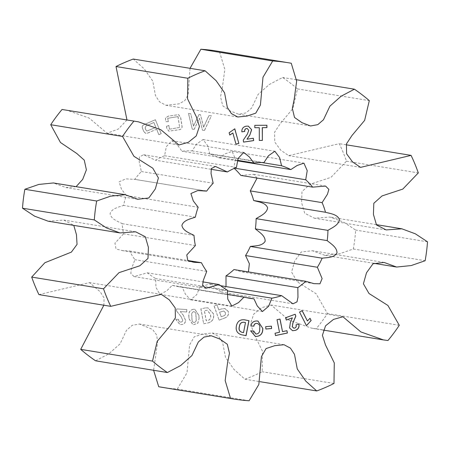<?xml version="1.0" encoding="UTF-8"?>
<svg xmlns="http://www.w3.org/2000/svg" width="450" height="450" viewBox="0 0 450 450"><rect width="100%" height="100%" fill="white"/><g stroke="black" fill="none" stroke-linecap="round" stroke-linejoin="round"><path stroke-width="0.34" stroke-dasharray="2.25 1.69" d="M195.379 245.548L123.559 233.82A68.344 66.971 -80.7 0 1 122.692 228.769A68.344 66.971 -80.7 0 1 122.203 223.667C117.793 221.299 111.049 219.189 110.076 213.654C111.842 208.311 118.828 207.152 123.536 205.419A68.344 66.971 -80.7 0 1 126.354 195.553L121.472 189.219L119.076 181.828L125.91 178.852L134.848 179.387A68.344 66.971 -80.7 0 1 141.351 171.518L139.224 161.775L139.5 156.847L143.646 154.738L155.542 160.228A68.344 66.971 -80.7 0 1 164.604 155.717L166.297 146.689L171.906 140.704L177.598 145.288L182.036 151.256A68.344 66.971 -80.7 0 1 192.094 150.879L196.639 144.006L203.04 139.534L207.787 145.845L209.745 154.018A68.344 66.971 -80.7 0 1 219.06 157.843L225.231 153.799L232.093 151.414L235.406 158.934L233.888 168.041A68.344 66.971 -80.7 0 1 234.248 168.373M190.676 113.709L188.46 113.484L192.263 129.172L194.107 129.358L199.412 118.333L202.472 130.207L204.429 130.41L211.388 115.813L208.884 115.56L203.608 127.187L200.486 114.705L198.962 114.547L193.477 126.157L190.772 113.726L188.46 113.484M205.38 307.929L200.846 308.841L203.659 323.775L208.159 322.869C212.321 321.637 214.104 318.808 213.497 314.392L213.368 313.706L207.939 307.868L205.38 307.929L200.846 308.841M186.649 311.974L186.812 309.561L176.625 308.908L176.484 310.961L180.939 316.468L182.644 320.068C182.542 321.401 181.851 322.082 180.562 322.093L180.562 322.093C179.145 321.829 178.487 320.94 178.588 319.421L175.624 319.23L179.831 324.444L180.456 324.512C183.398 324.743 185.107 323.421 185.586 320.546L183.392 315.399L180.259 311.563L186.744 311.991L186.812 309.561M226.013 286.588L221.13 292.067L209.846 283.944A68.344 66.971 -80.7 0 1 200.07 286.447L196.774 294.587L190.626 299.812L185.456 294.244L182.138 287.117A68.344 66.971 -80.7 0 1 178.076 286.588A68.344 66.971 -80.7 0 1 172.237 285.356L166.714 290.869L160.003 294.362L155.942 287.37L155.632 278.539A68.344 66.971 -80.7 0 1 147.313 272.818L134.032 276.564L130.798 273.426L131.473 268.678L134.91 259.684A68.344 66.971 -80.7 0 1 129.617 250.999L122.108 250.554L116.027 248.929L114.947 243.236L123.559 233.82M248.411 271.924L242.128 271.912L233.966 269.567M253.682 200.537L254.132 200.61M240.846 175.41L253.761 174.336L257.096 178.065M161.64 387.248A170.336 166.916 99.3 0 0 177.289 389.036L187.009 372.78L189.591 344.947L194.237 336.842L202.956 333.939L212.209 333L218.616 336.409L222.666 342.596L225.444 357.21L233.916 369.36L244.924 379.221A170.336 166.916 99.3 0 0 262.164 371.739L262.463 351.208L253.688 333.27L250.577 323.584L253.732 314.1L261.669 307.688L271.091 305.021L289.058 320.209L311.631 328.185L316.142 328.798A170.336 166.916 99.3 0 0 327.459 313.554L316.086 293.726L297.18 281.779L291.589 272.059L294.671 261.073L301.207 252.023L312.306 250.718L324.799 255.313L339.39 253.834L353.317 248.991A170.336 166.916 99.3 0 0 355.68 230.074L343.569 222.103L330.036 217.074L314.376 218.199L304.684 213.238L301.596 202.618L302.001 191.559L310.202 184.208L330.981 177.356L346.489 161.184A170.336 166.916 99.3 0 0 339.261 143.657L288.72 155.644L280.721 150.171L274.776 142.065L274.613 132.176L280.159 123.778L292.815 108.653L297.484 88.909A170.336 166.916 99.3 0 0 282.606 77.468L269.336 84.465L258.092 94.421L251.634 108.062L245.947 112.933L238.719 114.244L230.119 110.931L222.699 105.739L220.534 96.75L222.373 87.553L224.837 69.446L219.437 51.525A170.336 166.916 99.3 0 0 216.54 51.024M95.574 360.804L108.844 353.807L120.088 343.851L126.546 330.21L132.233 325.339L139.461 324.028L152.572 329.423L156.729 335.132L157.612 342.264L153.607 370.282M38.919 294.615L89.46 282.628L100.204 291.763L104.051 297.928L103.86 305.218M48.144 221.197L63.804 220.072L73.778 225.382M76.084 186.666L65.874 187.554L53.381 182.959M126.962 119.953L118.401 129.009L107.089 133.251L89.123 118.063L66.549 110.087M190.029 68.321L188.162 94.793L184.826 100.581L179.111 103.826L165.971 105.272L159.564 101.863L155.514 95.676L152.736 81.062L144.264 68.912L133.256 59.051M142.526 128.469L143.809 131.58L145.676 133.425L147.819 133.02L156.589 129.218L158.822 134.646L161.106 133.656L155.362 119.722L144.309 124.515C142.414 125.269 141.817 126.585 142.526 128.469L143.809 131.58M199.018 318.268L198.883 315.467L194.839 309.319L193.539 309.257C190.069 309.909 188.494 312.12 188.803 315.889L188.938 318.69L192.971 324.827L197.73 323.297L199.114 318.285L198.883 315.467M221.293 308.987L218.756 309.938L216.939 304.824L214.048 305.899L219.088 320.113L224.567 318.06C227.706 316.868 228.909 314.657 228.189 311.439L224.82 308.509L221.293 308.987L218.756 309.938M166.461 126.349L166.731 128.126L168.761 131.169L178.959 129.724C181.373 129.409 182.34 128.031 181.862 125.601L180.641 117.692L178.571 114.654L168.384 116.1L165.476 117.922L165.729 121.641L168.255 121.697L167.732 118.294L177.958 116.589L179.634 127.462L169.414 129.167L168.829 125.421L166.461 126.349L166.826 128.143L168.857 131.186L179.055 129.741C181.468 129.426 182.436 128.047 181.958 125.617L180.737 117.709L178.667 114.671L168.384 116.1M316.142 328.798L387.962 340.526M333.984 383.468L262.164 371.739M244.924 379.221L259.971 381.679M249.109 400.764L177.289 389.036M219.437 51.525L291.257 63.253M296.392 79.718L282.606 77.468M297.484 88.909L369.304 100.637M346.14 144.782L339.261 143.657M346.489 161.184L418.309 172.912M427.5 241.802L355.68 230.074M353.317 248.991L425.137 260.719M399.279 325.282L327.459 313.554M220.612 285.705L209.846 283.944M200.07 286.447L227.396 290.908M245.874 297.529L182.138 287.117M172.237 285.356L227.329 294.356M227.453 290.267L155.632 278.539M147.313 272.818L202.944 281.903M206.73 271.412L134.91 259.684M129.617 250.999L187.588 260.46M122.203 223.667L194.023 235.395M195.356 217.148L123.536 205.419M126.354 195.553L198.174 207.281M204.593 190.778L134.848 179.387M141.351 171.518L213.171 183.246M211.022 169.29L155.542 160.228M164.604 155.717L236.424 167.445M237.566 160.324L182.036 151.256M192.094 150.879L263.914 162.607M262.041 162.562L209.745 154.018M219.06 157.843L237.437 160.847M234.692 168.176L233.888 168.041M254.711 127.716L254.711 125.325L266.912 125.252M259.211 140.428L259.2 127.682M306.326 325.609L299.559 312.075M299.464 312.058L302.186 310.68M307.305 320.957L310.027 318.291M286.228 320.029L285.536 317.773M285.441 317.756L295.166 314.241M293.749 328.174L294.829 328.05M294.733 328.033C296.027 327.375 296.426 326.329 295.931 324.894L296.027 324.911M295.931 324.894L298.828 323.887M292.545 330.728L289.592 327.988M289.496 327.971L290.351 322.414M290.256 322.397L292.269 317.818M275.411 335.543L275.046 333.236M274.95 333.219L279.517 332.286M279.422 332.269L277.014 319.697M276.919 319.68L280.024 319.056M282.431 331.627L286.942 330.705M265.781 329.012L265.691 326.666M265.59 326.649L271.429 326.154M250.757 325.997C251.409 322.577 253.474 320.906 256.939 320.979L257.04 320.996M256.939 320.979L257.912 321.075M255.24 336.319L250.627 330.874M250.532 330.857L253.682 330.986M255.825 333.962L256.449 334.024M256.354 334.007C258.66 333.596 259.746 332.083 259.611 329.462L259.706 329.473M259.611 329.462L259.661 328.292C260.077 325.631 259.138 323.994 256.838 323.387M241.577 334.783L246.06 335.661M241.481 334.772C237.324 333.551 235.575 330.739 236.222 326.317L236.317 326.334M236.222 326.317L236.453 325.642M236.357 325.631C237.403 321.311 240.075 319.365 244.373 319.793M243.439 332.601L245.402 322.554L243.849 322.251M229.753 134.989L229.039 132.739L234.782 128.807M235.901 144.18L232.779 132.986M246.904 139.191L253.328 138.257M243.467 142.099L243.287 140.124M243.191 140.108L247.326 134.179M247.23 134.162L248.76 130.393M248.664 130.376L247.185 128.492M241.74 131.85C241.616 128.678 243.09 126.776 246.178 126.141L246.274 126.157M246.178 126.141L248.299 126.129M143.904 131.597L145.778 133.442L147.819 133.02M147.915 133.037L156.589 129.218M156.684 129.234L158.822 134.646M158.917 134.662L161.106 133.656M161.201 133.672L155.362 119.722M155.458 119.739L144.309 124.515M144.405 124.532C142.509 125.286 141.913 126.602 142.622 128.486M155.925 127.401L146.925 131.04L145.974 129.994L145.17 128.053L146.059 125.944L153.917 122.535L155.925 127.401L146.829 131.023L145.879 129.983L145.074 128.036L145.963 125.933L153.821 122.518L155.829 127.384M186.907 309.577L176.625 308.908M176.721 308.925L176.484 310.961M176.58 310.978L180.939 316.468M181.035 316.485L182.644 320.068M182.739 320.079C182.638 321.418 181.946 322.093 180.658 322.11C179.241 321.846 178.583 320.951 178.684 319.433L178.588 319.421M178.684 319.433L175.624 319.23M175.719 319.247L179.927 324.456L180.456 324.512M180.551 324.529C183.493 324.759 185.203 323.438 185.681 320.563L185.586 320.546M185.681 320.563L183.392 315.399M183.487 315.416L180.259 311.563M180.354 311.58L186.744 311.991M198.979 315.484L194.934 309.336L193.539 309.257M193.635 309.274C190.164 309.926 188.589 312.137 188.899 315.906L188.803 315.889M188.899 315.906L188.938 318.69M189.034 318.701L193.067 324.844L197.826 323.314L199.114 318.285M193.753 311.647L193.657 311.631C195.283 312.002 196.031 313.149 195.896 315.079L196.071 318.735C196.425 320.681 195.789 321.941 194.164 322.515L194.259 322.532C192.662 322.194 191.914 321.092 192.026 319.224L191.841 315.478C191.492 313.515 192.127 312.238 193.753 311.647C195.379 312.019 196.127 313.166 195.992 315.096L196.166 318.752C196.521 320.698 195.885 321.958 194.259 322.532L194.164 322.515C192.566 322.178 191.818 321.075 191.931 319.207L191.745 315.461C191.396 313.504 192.032 312.227 193.657 311.631L193.753 311.647M200.942 308.858L203.659 323.775M203.754 323.792L208.159 322.869M208.254 322.881C212.417 321.649 214.2 318.825 213.593 314.409L213.497 314.392M213.593 314.409L213.368 313.706M213.463 313.723L208.035 307.884L205.476 307.946M210.544 315.056C211.23 317.835 210.319 319.669 207.816 320.558L206.325 320.856L204.396 310.579L207.292 310.241L210.392 314.241L210.448 315.039C211.134 317.818 210.223 319.652 207.72 320.541L206.229 320.839L204.3 310.562L207.197 310.224L210.296 314.224L210.448 315.039M218.852 309.954L216.939 304.824M217.035 304.836L214.048 305.899M214.144 305.916L219.088 320.113M219.184 320.13L224.567 318.06M224.662 318.077C227.801 316.879 229.011 314.674 228.285 311.456L228.189 311.439M228.285 311.456L224.916 308.526L221.389 309.004M223.926 315.776L221.271 316.772L219.662 312.221L223.774 311.04L225.36 312.525C225.821 314.044 225.343 315.124 223.926 315.776L221.175 316.755L219.566 312.21L223.678 311.023L225.264 312.508C225.726 314.027 225.248 315.113 223.83 315.765M188.556 113.501L192.263 129.172M192.358 129.189L194.107 129.358M194.203 129.375L199.412 118.333M199.507 118.35L202.472 130.207M202.567 130.224L204.429 130.41M204.525 130.421L211.388 115.813M211.483 115.83L208.884 115.56M208.98 115.577L203.608 127.187M203.704 127.198L200.486 114.705M200.582 114.722L198.962 114.547M199.058 114.564L193.477 126.157M193.573 126.174L190.772 113.726M168.48 116.111L165.476 117.922M165.572 117.939L165.729 121.641M165.825 121.657L168.255 121.697M168.351 121.714L167.732 118.294M167.828 118.311L177.958 116.589M178.054 116.606L179.634 127.462M179.73 127.479L169.414 129.167M169.509 129.184L168.829 125.421M168.924 125.438L166.556 126.366M323.038 330.047L311.631 328.185M342.911 316.749L271.091 305.021M284.029 344.728L212.209 333M211.281 335.756L139.461 324.028M161.28 294.356L89.46 282.628M135.624 231.801L63.804 220.072M137.694 199.282L65.874 187.554M178.909 144.979L107.089 133.251M237.791 117L165.971 105.272M310.539 125.972L238.719 114.244M360.54 167.372L288.72 155.644M386.196 229.928L314.376 218.199M376.223 224.618L330.036 217.074M373.916 263.334L324.799 255.313M384.126 262.446L312.306 250.718M178.076 286.588L249.896 298.316M253.907 200.571L325.727 212.299M253.761 174.336L325.581 186.064M232.093 151.414L303.913 163.142M203.04 139.534L274.86 151.262M171.906 140.704L243.726 152.432M143.646 154.738L215.466 166.466M133.83 179.201L205.65 190.929M122.108 250.554L193.928 262.282M134.032 276.564L205.852 288.293M160.003 294.362L231.823 306.09M190.626 299.812L262.446 311.541M221.13 292.067L292.95 303.795M242.128 271.912L313.948 283.641"/><path stroke-width="0.67" d="M194.513 240.497A68.344 66.971 99.3 0 0 195.379 245.548L186.767 254.964L187.847 260.657L193.928 262.282L201.437 262.727A68.344 66.971 99.3 0 0 206.73 271.412L203.293 280.406L202.618 285.154L205.852 288.293L219.133 284.546A68.344 66.971 99.3 0 0 227.453 290.267L227.762 299.098L231.823 306.09L238.534 302.597L244.058 297.084A68.344 66.971 99.3 0 0 249.896 298.316A68.344 66.971 99.3 0 0 253.958 298.845L257.276 305.972L262.446 311.541L268.594 306.315L271.89 298.176A68.344 66.971 99.3 0 0 281.666 295.673L292.95 303.795L297.006 301.877L297.968 297.202L297.827 287.623A68.344 66.971 99.3 0 0 305.786 281.295L313.948 283.641L319.95 283.798L322.116 278.589L317.379 267.261A68.344 66.971 99.3 0 0 322.144 258.193C327.099 257.496 334.159 257.844 336.971 252.979C337.157 247.354 330.992 243.855 327.167 240.604A68.344 66.971 99.3 0 0 327.915 230.372C332.173 227.678 338.782 225.067 339.424 219.471C337.343 214.273 330.3 213.638 325.502 212.265A68.344 66.971 99.3 0 0 322.104 202.629L327.482 194.158L328.866 189.394L325.581 186.064L312.666 187.138A68.344 66.971 99.3 0 0 305.707 179.769L307.226 170.662L303.913 163.142L297.051 165.527L290.88 169.571A68.344 66.971 99.3 0 0 281.565 165.746L279.608 157.573L274.86 151.262L268.459 155.734L263.914 162.607A68.344 66.971 99.3 0 0 253.856 162.984L249.418 157.016L243.726 152.432L238.118 158.417L236.424 167.445A68.344 66.971 99.3 0 0 227.362 171.956L215.466 166.466L211.32 168.576L211.044 173.503L213.171 183.246A68.344 66.971 99.3 0 0 206.668 191.115L197.73 190.581L190.896 193.556L193.292 200.947L198.174 207.281A68.344 66.971 99.3 0 0 195.356 217.148C190.648 218.88 183.662 220.039 181.896 225.382C182.863 230.917 189.613 233.027 194.023 235.395A68.344 66.971 99.3 0 0 194.513 240.497M305.786 281.295L233.966 269.567A68.344 66.971 -80.7 0 1 226.007 275.895L226.013 286.588M257.096 178.065L250.284 190.901A68.344 66.971 -80.7 0 1 253.682 200.537C258.486 201.909 265.523 202.545 267.604 207.743C266.963 213.339 260.359 215.949 256.095 218.644A68.344 66.971 -80.7 0 1 255.347 228.876C259.172 232.127 265.337 235.626 265.151 241.251C262.339 246.116 255.279 245.768 250.324 246.465A68.344 66.971 -80.7 0 1 245.559 255.532L249.368 263.745L248.411 271.924M234.248 168.373A68.344 66.971 -80.7 0 1 240.846 175.41L312.666 187.138M153.607 370.282L158.743 386.747A170.336 166.916 99.3 0 0 161.64 387.248L233.46 398.976A170.336 166.916 99.3 0 0 249.109 400.764L258.829 384.508L261.411 356.676L266.057 348.57L274.776 345.668L284.029 344.728L290.436 348.137L294.486 354.324L297.264 368.938L305.736 381.088L316.744 390.949A170.336 166.916 99.3 0 0 333.984 383.468L334.282 362.936L325.507 344.998L322.397 335.312L325.553 325.828L333.489 319.416L342.911 316.749L360.877 331.937L383.451 339.913L323.038 330.047M103.86 305.218L80.696 349.363A170.336 166.916 99.3 0 0 95.574 360.804L167.394 372.532A170.336 166.916 99.3 0 1 152.516 361.091L157.185 341.348L169.841 326.222L175.388 317.824L175.224 307.935L169.279 299.829L161.28 294.356L110.739 306.343L38.919 294.615A170.336 166.916 99.3 0 1 31.691 277.088L103.511 288.816L119.019 272.644L139.798 265.793L147.999 258.441L148.404 247.382L145.316 236.762L135.624 231.801L119.964 232.926L106.431 227.897L94.32 219.926L22.5 208.198L34.611 216.169L48.144 221.197L119.964 232.926M73.778 225.382L76.455 234.647L77.046 244.389L71.37 252.124L44.899 262.716L31.691 277.088M24.863 189.281L96.683 201.009L110.61 196.166L125.201 194.687L53.381 182.959L38.79 184.438L24.863 189.281A170.336 166.916 99.3 0 0 22.5 208.198M62.038 109.474L138.369 121.815L62.038 109.474A170.336 166.916 99.3 0 0 50.721 124.718L60.469 142.498L76.77 153.478L84.263 160.132L86.394 169.824L82.704 179.37L76.084 186.666M383.451 339.913L387.962 340.526A170.336 166.916 99.3 0 0 399.279 325.282L387.906 305.454L369 293.507L363.409 283.787L366.486 272.801L373.027 263.751L384.126 262.446L396.619 267.041L411.21 265.562L425.137 260.719A170.336 166.916 99.3 0 0 427.5 241.802L415.389 233.831L401.856 228.803L386.196 229.928L376.504 224.966L373.416 214.346L373.821 203.287L382.022 195.936L402.801 189.084L418.309 172.912A170.336 166.916 99.3 0 0 411.081 155.385L360.54 167.372L352.541 161.899L346.596 153.793L346.433 143.904L351.979 135.506L364.635 120.381L369.304 100.637A170.336 166.916 99.3 0 0 354.426 89.196L341.156 96.193L329.912 106.149L323.454 119.79L317.767 124.661L310.539 125.972L301.939 122.659L294.519 117.467L292.354 108.478L294.193 99.281L296.657 81.174L291.257 63.253A170.336 166.916 99.3 0 0 288.36 62.752A170.336 166.916 99.3 0 0 272.711 60.964L262.991 77.22L260.409 105.052L255.763 113.158L247.044 116.061L237.791 117L231.384 113.591L227.334 107.404L224.556 92.79L216.084 80.64L205.076 70.779L133.256 59.051A170.336 166.916 99.3 0 0 116.016 66.532L126.962 119.953M288.36 62.752L216.54 51.024A170.336 166.916 99.3 0 0 200.891 49.236L190.029 68.321M234.782 128.807L238.838 143.359L235.997 144.197L232.875 133.003L229.776 135.056L229.134 132.756L234.782 128.807M253.907 326.126L250.852 326.014C251.505 322.594 253.569 320.923 257.04 320.996L257.957 321.081L262.845 328.511L262.806 329.428C262.609 333.765 260.454 336.094 256.343 336.431L255.291 336.324L250.627 330.874L253.682 330.986L255.876 333.968L256.449 334.024C258.756 333.613 259.841 332.094 259.706 329.473L259.757 328.309C260.173 325.648 259.234 324.011 256.933 323.398C255.116 323.359 254.104 324.27 253.907 326.126L250.852 326.002M257.361 323.438L256.838 323.387C255.021 323.342 254.008 324.253 253.811 326.109M275.507 335.559L275.046 333.236L279.517 332.286L277.014 319.697L280.024 319.056L282.527 331.644L286.942 330.705L287.404 333.028L275.507 335.559M306.422 325.62L299.559 312.075L302.186 310.68L307.401 320.968L310.027 318.291L311.152 320.518L306.422 325.62M325.727 212.299L253.682 200.537M205.076 70.779A170.336 166.916 99.3 0 0 187.836 78.261L116.016 66.532M138.369 121.815L160.942 129.791L178.909 144.979L188.331 142.312L196.268 135.9L199.423 126.416L196.312 116.73L187.537 98.792L187.836 78.261M133.858 121.202A170.336 166.916 99.3 0 0 122.541 136.446L50.721 124.718M125.201 194.687L137.694 199.282L148.792 197.977L155.329 188.927L158.411 177.941L152.82 168.221L133.914 156.274L122.541 136.446M96.683 201.009A170.336 166.916 99.3 0 0 94.32 219.926M103.511 288.816A170.336 166.916 99.3 0 0 110.739 306.343M158.743 386.747L230.563 398.475L225.163 380.554L227.627 362.447L229.466 353.25L227.301 344.261L219.881 339.069L211.281 335.756L204.053 337.067L198.366 341.938L191.908 355.579L180.664 365.535L167.394 372.532M230.563 398.475A170.336 166.916 99.3 0 0 233.46 398.976M266.912 125.252L266.912 127.642L262.361 127.676L262.367 140.422L259.307 140.445L259.296 127.699L254.807 127.727L254.807 125.336L266.912 125.252M286.324 320.046L285.536 317.773L295.166 314.241L295.836 316.176L292.995 322.74L292.298 326.689L293.794 328.179L294.829 328.05C296.123 327.392 296.522 326.346 296.027 324.911L298.828 323.887C299.559 326.959 298.474 329.108 295.566 330.339L292.596 330.733L289.592 327.988L290.351 322.414L292.365 317.829L286.324 320.046M265.877 329.029L265.691 326.666L271.429 326.154L271.614 328.517L265.877 329.029M244.148 319.753L248.979 320.698L246.06 335.661L241.577 334.783C237.42 333.568 235.671 330.75 236.317 326.334L236.453 325.642C237.499 321.322 240.171 319.382 244.468 319.809L244.192 319.764M253.328 138.257L253.654 140.597L243.562 142.116L243.287 140.124L247.326 134.179L248.76 130.393L247.236 128.503L246.544 128.509C245.138 128.919 244.547 129.887 244.772 131.422L241.836 131.861C241.712 128.694 243.186 126.793 246.274 126.157L248.349 126.135L251.657 129.701L249.84 135.062L246.999 139.207L253.328 138.257M259.971 381.679L316.744 390.949M80.696 349.363L152.516 361.091M272.711 60.964L200.891 49.236M354.426 89.196L296.392 79.718M411.081 155.385L346.14 144.782M322.144 258.193L250.324 246.465M245.559 255.532L317.379 267.261M226.007 275.895L297.827 287.623M281.666 295.673L220.612 285.705M227.396 290.908L271.89 298.176M253.958 298.845L245.874 297.529M227.329 294.356L244.058 297.084M202.944 281.903L219.133 284.546M187.588 260.46L201.437 262.727M206.668 191.115L204.593 190.778M227.362 171.956L211.022 169.29M253.856 162.984L237.566 160.324M281.565 165.746L262.041 162.562M237.437 160.847L290.88 169.571M305.707 179.769L234.692 168.176M327.915 230.372L256.095 218.644M255.347 228.876L327.167 240.604M322.104 202.629L250.284 190.901M266.816 125.252L266.912 127.642M266.816 127.626L262.361 127.676M262.266 127.659L262.367 140.422M262.271 140.411L259.307 140.428M254.807 127.71L259.296 127.699M302.119 310.714L307.401 320.968M309.966 318.347L311.152 320.518M311.057 320.501L306.703 325.474M295.088 314.269L295.836 316.176M295.74 316.159L292.995 322.74M292.899 322.729L292.298 326.689M292.202 326.672L293.749 328.174M298.733 323.871C299.464 326.942 298.378 329.096 295.47 330.328L295.566 330.339M295.47 330.328L292.545 330.728M286.307 320.001L292.365 317.829M279.939 319.078L282.527 331.644M286.852 330.722L287.404 333.028M287.308 333.011L275.501 335.526M271.333 326.16L271.614 328.517M271.519 328.5L265.877 329.006M257.912 321.075L262.845 328.511M262.749 328.494L262.71 329.411C262.513 333.748 260.359 336.082 256.247 336.414L256.343 336.431M256.247 336.414L255.24 336.319M253.586 330.986L255.825 333.962M257.31 323.432L256.838 323.387M244.373 319.793L248.979 320.698M248.884 320.681L245.964 335.644M243.951 322.267C241.369 322.099 239.856 323.392 239.411 326.137L239.259 326.936C238.579 329.676 239.479 331.47 241.965 332.308L243.534 332.612L245.498 322.566L243.849 322.251M241.965 332.308L243.534 332.612M239.259 326.936L239.355 326.953C238.674 329.692 239.574 331.487 242.061 332.325M239.411 326.137L239.355 326.953M244.046 322.284C241.464 322.116 239.951 323.409 239.507 326.154M234.697 128.829L238.838 143.359M238.742 143.342L235.986 144.157M229.753 134.989L232.875 133.003M253.232 138.268L253.654 140.597M253.558 140.586L243.557 142.088M247.185 128.492L246.544 128.509M246.448 128.492C245.042 128.903 244.451 129.876 244.676 131.406L244.772 131.422M244.676 131.406L241.836 131.833M248.299 126.129L251.657 129.701M251.561 129.684L249.84 135.062M249.744 135.045L246.999 139.207M401.856 228.803L376.223 224.618M396.619 267.041L373.916 263.334"/></g></svg>
